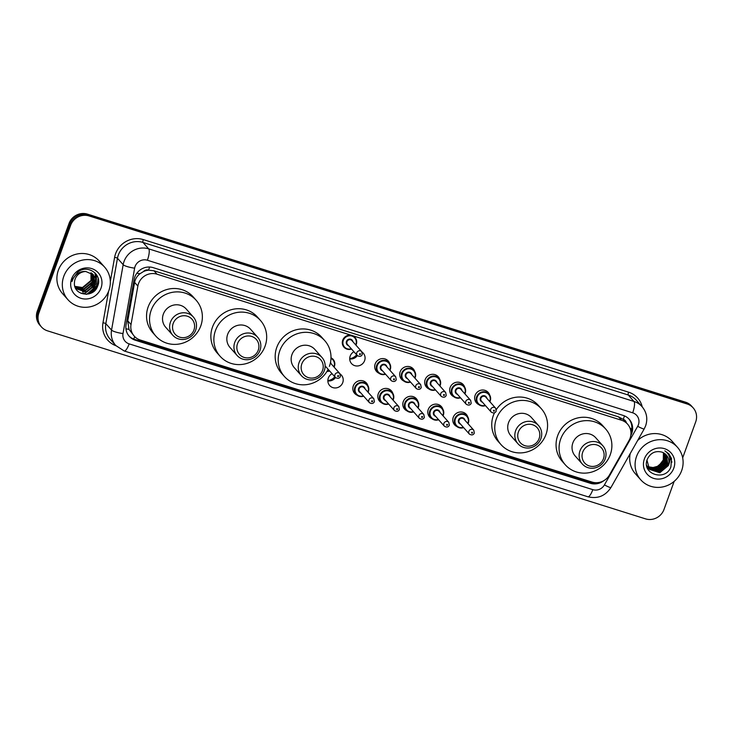 <?xml version="1.0" encoding="UTF-8"?>
<svg xmlns="http://www.w3.org/2000/svg" width="733" height="733" viewBox="0 0 733 733"><rect width="100%" height="100%" fill="white"/><g stroke="black" fill="none" stroke-linecap="round" stroke-linejoin="round"><path stroke-width="1.1" d="M456.943 426.569A7.852 7.467 -41.6 0 1 453.241 417.343A7.852 7.467 -41.6 0 1 467.782 416.94M431.957 418.717A7.852 7.467 -41.6 0 1 428.255 409.49A7.852 7.467 -41.6 0 1 442.796 409.087M406.971 410.856A7.852 7.467 -41.6 0 1 403.269 401.638A7.852 7.467 -41.6 0 1 417.81 401.235M381.985 403.003A7.852 7.467 -41.6 0 1 378.283 393.777A7.852 7.467 -41.6 0 1 392.824 393.374M356.998 395.151A7.852 7.467 -41.6 0 1 353.297 385.924A7.852 7.467 -41.6 0 1 367.838 385.521M335.503 377.577A7.852 7.467 -41.6 0 1 327.853 380.903M340.149 374.013A7.852 7.467 -41.6 0 1 342.751 382.608A7.852 7.467 -41.6 0 1 329.667 385.549A7.852 7.467 -41.6 0 1 332.058 373.702M453.819 396.745A7.852 7.467 -41.6 0 1 450.126 387.528A7.852 7.467 -41.6 0 1 464.667 387.116M428.832 388.893A7.852 7.467 -41.6 0 1 425.14 379.667A7.852 7.467 -41.6 0 1 439.681 379.263M403.846 381.032A7.852 7.467 -41.6 0 1 400.154 371.814A7.852 7.467 -41.6 0 1 414.695 371.411M378.86 373.179A7.852 7.467 -41.6 0 1 375.168 363.953A7.852 7.467 -41.6 0 1 389.709 363.55M478.805 404.607A7.852 7.467 -41.6 0 1 475.112 395.38A7.852 7.467 -41.6 0 1 489.653 394.977M357.374 355.606A7.852 7.467 -41.6 0 1 349.714 358.941M362.02 352.042A7.852 7.467 -41.6 0 1 364.613 360.636A7.852 7.467 -41.6 0 1 351.528 363.577A7.852 7.467 -41.6 0 1 353.929 351.73M334.77 376.753A9.813 9.337 -41.6 0 1 327.853 380.592M356.641 354.781A9.813 9.337 -41.6 0 1 349.714 358.62M351.474 335.329L157.009 274.188A14.715 14.009 138.4 0 0 137.868 286.053L131.024 324.527A14.715 14.009 138.4 0 0 134.212 336.108A14.715 14.009 138.4 0 0 140.26 340.02L592.062 482.067A14.715 14.009 138.4 0 0 609.48 474.957L629.042 440.478A14.715 14.009 138.4 0 0 630.105 438.169A14.715 14.009 138.4 0 0 627.585 424.141A14.715 14.009 138.4 0 0 621.529 420.238L352.454 335.641M143.411 271.595A14.715 14.009 -41.6 0 1 148.817 270.193L148.579 270.12A4.902 4.673 138.4 0 0 143.411 271.595L139.966 273.748C137.098 276.011 135.312 278.888 134.615 282.388L127.771 320.862L128.981 329.355L134.212 336.108M626.349 422.749A4.902 4.673 138.4 0 0 623.288 419.368L623.05 419.294A14.715 14.009 -41.6 0 1 624.58 420.76L627.585 424.141M623.05 419.294L618.515 416.848L153.994 270.798L148.817 270.193M630.801 435.484A14.715 14.009 138.4 0 0 631.773 433.35A14.715 14.009 138.4 0 0 629.244 419.322A14.715 14.009 138.4 0 0 623.197 415.419L153.243 267.664A14.715 14.009 138.4 0 0 134.112 279.53L126.076 324.737A14.715 14.009 138.4 0 0 129.255 336.319A14.715 14.009 138.4 0 0 135.303 340.222L590.303 483.276A14.715 14.009 138.4 0 0 603.919 480.601M628.832 418.882A14.715 14.009 -41.6 0 1 630.966 432.452A14.715 14.009 -41.6 0 1 630.966 432.461M98.149 282.132A19.626 18.673 -41.6 0 1 86.018 294.318A19.626 18.673 -41.6 0 0 98.149 282.132M97.892 285.449A19.626 18.673 -41.6 0 1 90.855 293.191M674.168 481.361L664.006 509.435A14.715 14.009 -41.6 0 1 645.526 518.863L47.489 330.83A14.715 14.009 -41.6 0 1 41.433 326.927A14.715 14.009 -41.6 0 1 38.904 312.899L70.597 225.37A14.715 14.009 -41.6 0 1 89.078 215.942L687.114 403.975A14.715 14.009 -41.6 0 1 693.171 407.878A14.715 14.009 -41.6 0 1 695.69 421.906L682.68 457.859M41.433 326.927L39.829 325.122A14.715 14.009 -41.6 0 1 37.31 311.094L68.994 223.565A14.715 14.009 -41.6 0 1 87.474 214.137L685.511 402.17L686.317 403.068A14.715 14.009 -41.6 0 1 692.364 406.971A14.715 14.009 -41.6 0 0 686.317 403.068L88.272 215.044L686.317 403.068L687.114 403.975M68.994 223.565L69.791 224.463A14.715 14.009 -41.6 0 1 88.272 215.044A14.715 14.009 -41.6 0 0 69.791 224.463L38.107 312.001L69.791 224.463L70.597 225.37M40.636 326.029A14.715 14.009 -41.6 0 1 38.107 312.001A14.715 14.009 -41.6 0 0 40.636 326.029M98.543 280.913A19.626 18.673 -41.6 0 1 98.405 281.38A19.626 18.673 -41.6 0 0 98.543 280.913M596.781 482.708A14.715 14.009 -41.6 0 1 589.497 482.378L134.506 339.324A14.715 14.009 -41.6 0 1 128.861 335.861M89.298 293.777A19.626 18.673 138.4 0 0 90.003 293.374M97.022 286.42A19.626 18.673 138.4 0 0 98.295 283.955M685.511 402.17A14.715 14.009 -41.6 0 1 691.567 406.073L693.171 407.878M636.546 456.439A24.528 23.346 -41.6 0 1 677.439 447.249A24.528 23.346 -41.6 0 1 681.653 470.623A24.528 23.346 -41.6 0 1 640.761 479.822A24.528 23.346 -41.6 0 1 636.546 456.439M637.628 440.506A24.528 23.346 -41.6 0 1 672.033 441.156L677.439 447.249M673.801 468.158A15.998 15.219 -41.6 0 1 653.717 478.402A15.998 15.219 -41.6 0 1 644.389 458.913A15.998 15.219 -41.6 0 1 664.483 448.669A15.998 15.219 -41.6 0 1 673.801 468.158M668.294 465.611A11.087 10.555 -41.6 0 0 666.389 455.046A11.087 10.555 -41.6 0 0 661.826 452.096C655.302 450.538 650.473 452.893 647.349 459.151C640.926 474.297 665.866 481.883 670.915 466.82L671.51 458.491L668.917 453.892L664.831 450.85C670.026 454.625 671.181 459.545 668.294 465.611L659.801 472.748L649.475 469.395L646.982 460.214M649.346 469.257L659.544 472.464L668.038 465.327L666.343 454.991M648.219 467.984L648.742 468.534M648.879 468.662L658.546 471.337L667.039 464.2L665.821 454.451M646.625 465.327L648.861 468.68M648.989 468.818L658.793 471.621L667.296 464.484L665.949 454.579M648.448 468.039L657.547 470.21L666.04 463.073L665.243 453.938M648.549 468.195L657.794 470.494L666.288 463.357L665.39 454.066M648.064 467.37L656.539 469.083L665.042 461.946L664.62 453.47M648.155 467.544L656.795 469.367L665.289 462.23L664.776 453.58M647.715 466.664L655.54 467.956L664.034 460.819L663.951 453.04M647.798 466.848L655.788 468.24L664.29 461.103L664.125 453.141M663.338 452.71A11.087 10.555 -41.6 0 1 663.283 459.976L663.42 452.747M663.283 459.976L658.674 466.005L651.344 468.011M640.761 479.822L635.355 473.738A24.528 23.346 -41.6 0 1 630.224 453.562M663.255 465.602L666.04 461.094L666.737 458.537M671.923 462.184L668.89 453.855M582.708 452.197A11.279 10.738 -41.6 0 1 596.882 444.968A11.279 10.738 -41.6 0 1 603.461 458.721A11.279 10.738 -41.6 0 1 589.286 465.941A11.279 10.738 -41.6 0 1 582.708 452.197M579.959 450.923A13.735 13.075 -41.6 0 1 602.856 445.774A13.735 13.075 -41.6 0 1 605.211 458.858A13.735 13.075 -41.6 0 1 582.314 464.016A13.735 13.075 -41.6 0 1 579.959 450.923M602.856 445.774L595.746 437.766A13.735 13.075 138.4 0 0 572.849 442.915A13.735 13.075 138.4 0 0 575.203 456.008L582.314 464.016M560.672 439.085A26.984 25.673 -41.6 0 1 605.65 428.97A26.984 25.673 -41.6 0 1 610.277 454.689A26.984 25.673 -41.6 0 1 565.299 464.804A26.984 25.673 -41.6 0 1 560.672 439.085M565.299 464.804L562.293 461.424A26.984 25.673 -41.6 0 1 557.666 435.704A26.984 25.673 -41.6 0 1 602.645 425.589L605.65 428.97M518.396 431.975A11.279 10.738 -41.6 0 1 532.57 424.746A11.279 10.738 -41.6 0 1 539.149 438.499A11.279 10.738 -41.6 0 1 524.975 445.719A11.279 10.738 -41.6 0 1 518.396 431.975M515.638 430.702A13.735 13.075 -41.6 0 1 538.544 425.552A13.735 13.075 -41.6 0 1 540.899 438.646A13.735 13.075 -41.6 0 1 518.002 443.795A13.735 13.075 -41.6 0 1 515.638 430.702M538.544 425.552L531.434 417.544A13.735 13.075 138.4 0 0 508.537 422.694A13.735 13.075 138.4 0 0 510.892 435.787L518.002 443.795M496.36 418.864A26.984 25.673 -41.6 0 1 541.339 408.748A26.984 25.673 -41.6 0 1 545.966 434.467A26.984 25.673 -41.6 0 1 500.987 444.583A26.984 25.673 -41.6 0 1 496.36 418.864M500.987 444.583L497.982 441.202A26.984 25.673 -41.6 0 1 493.355 415.483A26.984 25.673 -41.6 0 1 494.436 412.908M496.323 409.591A26.984 25.673 -41.6 0 1 538.334 405.367L541.339 408.748M301.822 363.88A11.279 10.738 -41.6 0 1 315.996 356.659A11.279 10.738 -41.6 0 1 322.566 370.403A11.279 10.738 -41.6 0 1 308.401 377.623A11.279 10.738 -41.6 0 1 301.822 363.88M299.064 362.606A13.735 13.075 -41.6 0 1 321.97 357.457A13.735 13.075 -41.6 0 1 324.325 370.55A13.735 13.075 -41.6 0 1 301.428 375.699A13.735 13.075 -41.6 0 1 299.064 362.606M321.97 357.457L314.86 349.449A13.735 13.075 138.4 0 0 291.963 354.607A13.735 13.075 138.4 0 0 294.318 367.691L301.428 375.699M328.146 369.285A26.984 25.673 -41.6 0 1 284.413 376.487A26.984 25.673 -41.6 0 1 279.786 350.777A26.984 25.673 -41.6 0 1 324.765 340.653A26.984 25.673 -41.6 0 1 329.392 366.372M284.413 376.487L281.408 373.106A26.984 25.673 -41.6 0 1 276.781 347.396A26.984 25.673 -41.6 0 1 321.76 337.272L324.765 340.653M237.51 343.658A11.279 10.738 -41.6 0 1 251.676 336.438A11.279 10.738 -41.6 0 1 258.254 350.182A11.279 10.738 -41.6 0 1 244.089 357.411A11.279 10.738 -41.6 0 1 237.51 343.658M234.752 342.384A13.735 13.075 -41.6 0 1 257.649 337.235A13.735 13.075 -41.6 0 1 260.013 350.328A13.735 13.075 -41.6 0 1 237.107 355.478A13.735 13.075 -41.6 0 1 234.752 342.384M257.649 337.235L250.549 329.227A13.735 13.075 138.4 0 0 227.642 334.385A13.735 13.075 138.4 0 0 230.006 347.469L237.107 355.478M215.465 330.556A26.984 25.673 -41.6 0 1 260.444 320.44A26.984 25.673 -41.6 0 1 265.08 346.15A26.984 25.673 -41.6 0 1 220.102 356.265A26.984 25.673 -41.6 0 1 215.465 330.556M220.102 356.265L217.096 352.885A26.984 25.673 -41.6 0 1 212.46 327.175A26.984 25.673 -41.6 0 1 257.448 317.05L260.444 320.44M173.199 323.436A11.279 10.738 -41.6 0 1 187.364 316.216A11.279 10.738 -41.6 0 1 193.943 329.96A11.279 10.738 -41.6 0 1 179.777 337.189A11.279 10.738 -41.6 0 1 173.199 323.436M170.441 322.163A13.735 13.075 -41.6 0 1 193.338 317.013A13.735 13.075 -41.6 0 1 195.693 330.107A13.735 13.075 -41.6 0 1 172.796 335.256A13.735 13.075 -41.6 0 1 170.441 322.163M193.338 317.013L186.228 309.014A13.735 13.075 138.4 0 0 163.331 314.164A13.735 13.075 138.4 0 0 165.685 327.257L172.796 335.256M151.154 310.334A26.984 25.673 -41.6 0 1 196.132 300.218A26.984 25.673 -41.6 0 1 200.769 325.928A26.984 25.673 -41.6 0 1 155.781 336.053A26.984 25.673 -41.6 0 1 151.154 310.334M155.781 336.053L152.785 332.663A26.984 25.673 -41.6 0 1 148.148 306.953A26.984 25.673 -41.6 0 1 193.127 296.828L196.132 300.218M63.771 276.359A24.528 23.346 -41.6 0 1 104.654 267.16A24.528 23.346 -41.6 0 1 108.869 290.534A24.528 23.346 -41.6 0 1 67.977 299.733A24.528 23.346 -41.6 0 1 63.771 276.359M67.977 299.733L62.571 293.649A24.528 23.346 -41.6 0 1 58.356 270.266A24.528 23.346 -41.6 0 1 99.248 261.067L104.654 267.16M76.067 288.6L86.274 291.826L94.814 284.734L93.283 274.591M75.224 287.464L76.223 288.775L86.586 292.183L95.134 285.1L93.476 274.811L85.871 271.522A11.087 10.555 -41.6 0 0 75.123 279.117A11.087 10.555 -41.6 0 0 74.464 282.489C72.979 295.628 93.384 298.514 97.507 286.447C103.087 274.829 87.786 263.953 77.845 272.007L72.704 278.916L72.036 281.454L73.007 278.934C75.957 273.546 80.254 271.082 85.871 271.522M75.481 287.84L85.001 290.387L93.54 283.305L92.587 273.922M75.618 288.032L85.321 290.744L93.861 283.662L92.77 274.087M75.096 287.125L83.727 288.958L92.266 281.875L91.827 273.317M75.16 287.29L84.048 289.315L92.587 282.232L92.019 273.464M74.839 286.337L82.453 287.528L91.002 280.446L90.984 272.786M74.903 286.548L82.774 287.886L91.313 280.803L91.204 272.914M101.026 288.069A15.998 15.219 -41.6 0 1 80.932 298.313A15.998 15.219 -41.6 0 1 71.614 278.824A15.998 15.219 -41.6 0 1 91.698 268.58A15.998 15.219 -41.6 0 1 101.026 288.069M81.216 290.497L82.627 290.277L93.705 280.968L94.273 279.117M82.49 291.926L83.901 291.716L94.969 282.397L95.537 280.547M81.134 293.402L85.175 293.145L96.243 283.836L96.499 274.655M88.583 293.97L97.516 285.265L98.433 279.676M90.617 285.504L93.54 280.794L94.218 278.412M94.355 277.615L94.465 276.359M91.891 286.933L94.814 282.223L95.492 279.85M95.62 279.053L95.015 272.887M93.155 288.362L96.087 283.653L96.316 274.389M86.87 294.263L97.361 285.091L98.176 278.375M136.869 273.189A14.715 2.886 10.1 0 0 139.966 273.748M623.288 419.368A14.715 3.931 -72.5 0 0 624.424 415.868M589.955 482.516A14.715 3.931 -72.5 0 0 590.395 481.544M133.699 339.04A14.715 3.931 -72.5 0 0 134.725 336.667M630.078 428.255A14.715 1.521 29.6 0 0 631.764 429.007M125.929 328.76A14.715 2.886 10.1 0 0 128.981 329.355M148.579 270.12A14.715 3.931 -72.5 0 0 149.587 267.032M618.515 416.848L621.529 420.238M127.771 320.862L131.024 324.527M134.615 282.388L137.868 286.053M153.994 270.798L157.009 274.188M638.397 424.774A9.813 9.337 138.4 0 0 632.68 412.816L147.388 260.242A9.813 9.337 138.4 0 0 135.074 266.519A9.813 9.337 138.4 0 0 134.634 268.15L123.007 333.552A9.813 9.337 138.4 0 0 129.164 343.878L592.814 489.653A9.813 9.337 138.4 0 0 604.423 484.916L637.683 426.313A9.813 9.337 138.4 0 0 638.397 424.774M123.007 333.552A9.813 1.924 10.1 0 1 111.544 330.088L123.171 264.686A19.626 18.673 -41.6 0 1 124.051 261.434A19.626 18.673 -41.6 0 1 148.689 248.863L633.972 401.446A19.626 18.673 -41.6 0 1 642.044 406.65L636.336 400.218A19.626 18.673 138.4 0 0 628.273 395.014L142.981 242.44A19.626 18.673 138.4 0 0 118.343 255.002A19.626 18.673 138.4 0 0 117.472 258.254L105.836 323.656A19.626 18.673 138.4 0 0 110.078 339.113L115.787 345.536A19.626 18.673 -41.6 0 1 111.544 330.088L105.836 323.656A2.456 0.486 -169.9 0 0 102.977 322.795L108.576 291.313M110.317 281.499L114.605 257.393A22.072 21.01 -41.6 0 1 143.311 239.599L628.593 392.173A2.456 0.651 -72.5 0 0 628.273 395.014L633.972 401.446A9.813 2.62 107.5 0 1 632.68 412.816M114.605 257.393A2.456 0.486 -169.9 0 1 117.472 258.254L123.171 264.686A9.813 1.924 10.1 0 0 134.634 268.15M628.593 392.173A22.072 21.01 -41.6 0 1 642.227 406.861M115.97 345.747A22.072 21.01 -41.6 0 1 102.977 322.795M89.078 215.942L87.474 214.137M38.904 312.899L37.31 311.094M147.388 260.242A9.813 2.62 107.5 0 0 148.689 248.863L142.981 242.44A2.456 0.651 -72.5 0 1 143.311 239.599M129.164 343.878A9.813 2.62 107.5 0 1 124.216 350.988L587.866 496.763C597.67 499.081 605.366 496.003 610.955 487.5L644.215 428.897A9.813 1.017 29.6 0 1 637.683 426.313M592.814 489.653A9.813 2.62 107.5 0 1 587.866 496.763M604.423 484.916A9.813 1.017 29.6 0 0 610.955 487.5M589.497 482.378L590.303 483.276M134.506 339.324L135.303 340.222M98.002 282.901A19.626 18.673 -41.6 0 1 86.467 294.299M98.561 281.325A19.626 18.673 -41.6 0 1 98.341 281.985M98.13 284.651A19.626 18.673 -41.6 0 1 96.041 288.115M91.836 292.32A19.626 18.673 -41.6 0 1 90.031 293.53M485.493 405.642A7.357 7 -41.6 0 1 476.661 396.764A7.357 7 -41.6 0 1 488.929 394.006A7.357 7 -41.6 0 1 489.891 401.73M489.653 401.464A6.872 6.533 138.4 0 0 485.842 392.622A6.872 6.533 138.4 0 0 478.557 403.746A6.872 6.533 138.4 0 0 485.246 405.367M482.442 402.215A3.436 3.271 -41.6 0 1 483.853 395.664A3.436 3.271 -41.6 0 1 486.849 398.303M485.832 397.158A2.941 2.804 138.4 0 0 480.921 398.266A2.941 2.804 138.4 0 0 481.425 401.07L491.238 412.12A2.941 2.804 -41.6 0 1 490.734 409.307A2.941 2.804 -41.6 0 1 495.645 408.208L485.832 397.158M493.492 410.581A0.495 0.467 138.4 0 0 493.776 411.186A0.495 0.467 138.4 0 0 494.39 410.865A0.495 0.467 138.4 0 0 494.106 410.269A0.495 0.467 138.4 0 0 493.492 410.581M465.208 393.163A7.357 7 -41.6 0 1 464.905 393.878L465.217 393.181C466.069 390.524 465.647 388.178 463.943 386.144A7.357 7 -41.6 0 1 465.208 393.163M450.117 392.732L452.939 395.921L457.19 398.147L460.516 397.799A7.357 7 -41.6 0 1 451.675 388.902A7.357 7 -41.6 0 1 463.943 386.144L461.121 382.965M464.667 393.603A6.872 6.533 138.4 0 0 460.855 384.761A6.872 6.533 138.4 0 0 453.571 395.884A6.872 6.533 138.4 0 0 460.26 397.515M457.456 394.354A3.436 3.271 -41.6 0 1 458.867 387.803A3.436 3.271 -41.6 0 1 461.863 390.451M460.846 389.305A2.941 2.804 138.4 0 0 455.935 390.405A2.941 2.804 138.4 0 0 456.439 393.209L466.252 404.259A2.941 2.804 -41.6 0 1 465.748 401.455A2.941 2.804 -41.6 0 1 470.659 400.355L460.846 389.305M468.506 402.729A0.495 0.467 138.4 0 0 468.79 403.324A0.495 0.467 138.4 0 0 469.404 403.013A0.495 0.467 138.4 0 0 469.12 402.417A0.495 0.467 138.4 0 0 468.506 402.729M440.221 385.301A7.357 7 -41.6 0 1 439.919 386.025L440.231 385.329C441.083 382.672 440.661 380.326 438.957 378.292A7.357 7 -41.6 0 1 440.221 385.301M435.521 389.929A7.357 7 -41.6 0 1 426.688 381.05A7.357 7 -41.6 0 1 438.957 378.292L436.135 375.104M439.681 385.75A6.872 6.533 138.4 0 0 435.869 376.909A6.872 6.533 138.4 0 0 428.594 388.032A6.872 6.533 138.4 0 0 435.274 389.663M432.479 386.502A3.436 3.271 -41.6 0 1 433.881 379.951A3.436 3.271 -41.6 0 1 436.877 382.589M435.86 381.444A2.941 2.804 138.4 0 0 430.949 382.553A2.941 2.804 138.4 0 0 431.453 385.356L441.266 396.406A2.941 2.804 -41.6 0 1 440.762 393.603A2.941 2.804 -41.6 0 1 445.673 392.494L435.86 381.444M443.52 394.876A0.495 0.467 138.4 0 0 443.804 395.472A0.495 0.467 138.4 0 0 444.418 395.16A0.495 0.467 138.4 0 0 444.134 394.556A0.495 0.467 138.4 0 0 443.52 394.876M400.145 377.028L402.967 380.207L407.218 382.434L410.544 382.095A7.357 7 -41.6 0 1 401.702 373.198A7.357 7 -41.6 0 1 413.971 370.431A7.357 7 -41.6 0 1 414.933 378.164M414.695 377.898A6.872 6.533 138.4 0 0 410.883 369.047A6.872 6.533 138.4 0 0 403.608 380.18A6.872 6.533 138.4 0 0 410.288 381.801M407.493 378.649A3.436 3.271 -41.6 0 1 408.895 372.098A3.436 3.271 -41.6 0 1 411.891 374.737M410.874 373.592A2.941 2.804 138.4 0 0 405.963 374.691A2.941 2.804 138.4 0 0 406.467 377.504L416.28 388.554A2.941 2.804 -41.6 0 1 415.776 385.741A2.941 2.804 -41.6 0 1 420.687 384.642L410.874 373.592M418.534 387.015A0.495 0.467 138.4 0 0 418.818 387.61A0.495 0.467 138.4 0 0 419.432 387.299A0.495 0.467 138.4 0 0 419.148 386.703A0.495 0.467 138.4 0 0 418.534 387.015M385.549 374.215A7.357 7 -41.6 0 1 376.716 365.336A7.357 7 -41.6 0 1 388.985 362.578A7.357 7 -41.6 0 1 389.947 370.312M389.709 370.037A6.872 6.533 138.4 0 0 385.897 361.195A6.872 6.533 138.4 0 0 378.622 372.318A6.872 6.533 138.4 0 0 385.311 373.949M382.507 370.788A3.436 3.271 -41.6 0 1 383.909 364.237A3.436 3.271 -41.6 0 1 386.905 366.885M385.888 365.74A2.941 2.804 138.4 0 0 380.977 366.839A2.941 2.804 138.4 0 0 381.481 369.643L391.294 380.693A2.941 2.804 -41.6 0 1 390.79 377.889A2.941 2.804 -41.6 0 1 395.701 376.78L385.888 365.74M393.548 379.163A0.495 0.467 138.4 0 0 393.832 379.758A0.495 0.467 138.4 0 0 394.446 379.447A0.495 0.467 138.4 0 0 394.162 378.851A0.495 0.467 138.4 0 0 393.548 379.163M356.256 344.437A7.357 7 -41.6 0 1 355.954 345.151L356.265 344.455C357.118 341.798 356.696 339.452 354.992 337.418A7.357 7 -41.6 0 1 356.256 344.437M351.556 349.055A7.357 7 -41.6 0 1 342.723 340.176A7.357 7 -41.6 0 1 354.992 337.418L353.782 336.062M355.716 344.876A6.872 6.533 138.4 0 0 351.904 336.035A6.872 6.533 138.4 0 0 344.629 347.158A6.872 6.533 138.4 0 0 351.318 348.789M348.514 345.628A3.436 3.271 -41.6 0 1 349.916 339.077A3.436 3.271 -41.6 0 1 352.912 341.725M351.895 340.579A2.941 2.804 138.4 0 0 346.984 341.679A2.941 2.804 138.4 0 0 347.488 344.483L357.301 355.532A2.941 2.804 -41.6 0 1 356.797 352.729A2.941 2.804 -41.6 0 1 361.708 351.629L351.895 340.579M359.555 354.002A0.495 0.467 138.4 0 0 359.839 354.598A0.495 0.467 138.4 0 0 360.453 354.286A0.495 0.467 138.4 0 0 360.169 353.691A0.495 0.467 138.4 0 0 359.555 354.002M453.232 422.556L456.063 425.745L460.306 427.971L463.641 427.623A7.357 7 -41.6 0 1 454.799 418.726A7.357 7 -41.6 0 1 467.068 415.968A7.357 7 -41.6 0 1 468.332 422.987C469.193 420.348 468.763 418.002 467.068 415.968L464.236 412.789M467.782 423.427A6.872 6.533 138.4 0 0 463.971 414.585A6.872 6.533 138.4 0 0 456.696 425.708A6.872 6.533 138.4 0 0 463.384 427.339M460.581 424.178A3.436 3.271 -41.6 0 1 461.982 417.627A3.436 3.271 -41.6 0 1 464.979 420.275M473.775 430.179L463.962 419.129A2.941 2.804 138.4 0 0 459.06 420.229A2.941 2.804 138.4 0 0 459.564 423.033L469.377 434.083A2.941 2.804 -41.6 0 1 468.873 431.279A2.941 2.804 -41.6 0 1 473.775 430.179L474.333 433.111C473.326 435.1 471.676 435.42 469.377 434.083M472.528 432.837A0.495 0.467 138.4 0 0 472.244 432.241A0.495 0.467 138.4 0 0 471.621 432.552A0.495 0.467 138.4 0 0 471.915 433.148A0.495 0.467 138.4 0 0 472.528 432.837M468.314 423.023A7.357 7 -41.6 0 1 468.021 423.701L468.341 423.005M438.636 419.752A7.357 7 -41.6 0 1 429.813 410.874A7.357 7 -41.6 0 1 442.081 408.116A7.357 7 -41.6 0 1 443.346 415.125M442.796 415.574A6.872 6.533 138.4 0 0 438.985 406.733A6.872 6.533 138.4 0 0 431.71 417.856A6.872 6.533 138.4 0 0 438.398 419.487M435.594 416.326A3.436 3.271 -41.6 0 1 436.996 409.774A3.436 3.271 -41.6 0 1 439.992 412.413M448.788 422.318L438.975 411.268A2.941 2.804 138.4 0 0 434.073 412.377A2.941 2.804 138.4 0 0 434.577 415.18L444.39 426.23A2.941 2.804 -41.6 0 1 443.886 423.427A2.941 2.804 -41.6 0 1 448.788 422.318L449.347 425.25C448.349 427.238 446.69 427.568 444.39 426.23M447.542 424.984A0.495 0.467 138.4 0 0 447.258 424.38A0.495 0.467 138.4 0 0 446.635 424.7A0.495 0.467 138.4 0 0 446.928 425.296A0.495 0.467 138.4 0 0 447.542 424.984M443.328 415.162A7.357 7 -41.6 0 1 443.044 415.84L443.355 415.153C444.207 412.496 443.777 410.15 442.081 408.116L439.25 404.928M413.65 411.9A7.357 7 -41.6 0 1 404.827 403.022A7.357 7 -41.6 0 1 417.095 400.255A7.357 7 -41.6 0 1 418.36 407.273M417.81 407.722A6.872 6.533 138.4 0 0 413.998 398.871A6.872 6.533 138.4 0 0 406.723 409.994A6.872 6.533 138.4 0 0 413.412 411.625M410.608 408.473A3.436 3.271 -41.6 0 1 412.01 401.922A3.436 3.271 -41.6 0 1 415.006 404.561M423.802 414.466L413.989 403.416A2.941 2.804 138.4 0 0 409.087 404.515A2.941 2.804 138.4 0 0 409.591 407.328L419.404 418.369A2.941 2.804 -41.6 0 1 418.9 415.565A2.941 2.804 -41.6 0 1 423.802 414.466L424.361 417.398C423.362 419.386 421.704 419.707 419.404 418.369M422.556 417.123A0.495 0.467 138.4 0 0 422.272 416.527A0.495 0.467 138.4 0 0 421.649 416.839A0.495 0.467 138.4 0 0 421.942 417.434A0.495 0.467 138.4 0 0 422.556 417.123M414.264 397.075L417.095 400.255C418.79 402.289 419.221 404.634 418.369 407.301A7.357 7 -41.6 0 1 418.057 407.988M388.664 404.039A7.357 7 -41.6 0 1 379.841 395.16A7.357 7 -41.6 0 1 392.109 392.402A7.357 7 -41.6 0 1 393.071 400.136L393.383 399.439C394.235 396.782 393.804 394.436 392.109 392.402L389.278 389.223M392.824 399.861A6.872 6.533 138.4 0 0 389.012 391.019A6.872 6.533 138.4 0 0 381.737 402.142A6.872 6.533 138.4 0 0 388.426 403.773M385.622 400.612A3.436 3.271 -41.6 0 1 387.024 394.061A3.436 3.271 -41.6 0 1 390.02 396.709M398.816 406.604L389.003 395.563A2.941 2.804 138.4 0 0 384.101 396.663A2.941 2.804 138.4 0 0 384.605 399.467L394.418 410.517A2.941 2.804 -41.6 0 1 393.914 407.713A2.941 2.804 -41.6 0 1 398.816 406.604L399.375 409.536C398.376 411.525 396.718 411.854 394.418 410.517M397.57 409.271A0.495 0.467 138.4 0 0 397.286 408.675A0.495 0.467 138.4 0 0 396.663 408.987A0.495 0.467 138.4 0 0 396.956 409.582A0.495 0.467 138.4 0 0 397.57 409.271M363.678 396.186A7.357 7 -41.6 0 1 354.854 387.308A7.357 7 -41.6 0 1 367.123 384.55A7.357 7 -41.6 0 1 368.387 391.559M367.838 392.008A6.872 6.533 138.4 0 0 364.026 383.167A6.872 6.533 138.4 0 0 356.751 394.29A6.872 6.533 138.4 0 0 363.44 395.912M360.636 392.76A3.436 3.271 -41.6 0 1 362.038 386.209A3.436 3.271 -41.6 0 1 365.034 388.847M373.83 398.752L364.017 387.702A2.941 2.804 138.4 0 0 359.115 388.811A2.941 2.804 138.4 0 0 359.619 391.614L369.432 402.664A2.941 2.804 -41.6 0 1 368.928 399.861A2.941 2.804 -41.6 0 1 373.83 398.752L374.389 401.684C373.39 403.672 371.732 404.002 369.432 402.664M372.584 401.409A0.495 0.467 138.4 0 0 372.3 400.814A0.495 0.467 138.4 0 0 371.677 401.125A0.495 0.467 138.4 0 0 371.97 401.73A0.495 0.467 138.4 0 0 372.584 401.409M368.369 391.596A7.357 7 -41.6 0 1 368.085 392.274L368.397 391.587C369.249 388.93 368.818 386.575 367.123 384.55L364.292 381.362M330.995 357.786A7.357 7 -41.6 0 1 334.092 367.114M333.845 366.848A6.872 6.533 138.4 0 0 330.977 358.382M334.935 374.7A2.941 2.804 -41.6 0 1 339.837 373.592L340.396 376.524C339.397 378.512 337.739 378.842 335.439 377.504A2.941 2.804 -41.6 0 1 334.935 374.7M338.591 376.249A0.495 0.467 138.4 0 0 338.307 375.653A0.495 0.467 138.4 0 0 337.684 375.965A0.495 0.467 138.4 0 0 337.977 376.57A0.495 0.467 138.4 0 0 338.591 376.249M329.685 371.026A7.357 7 -41.6 0 1 326.955 371.429L329.703 371.045M330.501 362.368A3.436 3.271 -41.6 0 1 331.041 363.687M327.175 371.063A6.872 6.533 138.4 0 0 329.447 370.751M644.215 428.897L645.617 425.855C647.935 418.754 646.744 412.349 642.044 406.65M115.787 345.536L124.216 350.988M475.103 400.594L477.925 403.773L482.177 406L485.503 405.661M489.91 401.748L490.203 401.043C491.055 398.386 490.634 396.031 488.929 394.006L486.107 390.817M491.238 412.12C493.547 413.458 495.196 413.128 496.195 411.14L495.645 408.208M466.252 404.259C468.561 405.596 470.21 405.276 471.209 403.287L470.659 400.355M425.131 384.88L427.953 388.059L432.204 390.295L435.53 389.947M441.266 396.406C443.575 397.744 445.224 397.414 446.232 395.426L445.673 392.494M414.951 378.182L415.245 377.477C416.097 374.81 415.675 372.465 413.971 370.431L411.149 367.251M416.28 388.554C418.589 389.883 420.238 389.562 421.246 387.574L420.687 384.642M375.159 369.166L377.981 372.355L382.232 374.581L385.558 374.233M389.965 370.33L390.258 369.615C391.11 366.958 390.689 364.613 388.985 362.578L386.163 359.399M391.294 380.693C393.603 382.03 395.252 381.71 396.26 379.712L395.701 376.78M343.988 347.195L348.239 349.421L351.565 349.073M357.301 355.532C359.61 356.87 361.259 356.55 362.267 354.552L361.708 351.629M438.655 419.771L435.32 420.119L431.077 417.883L428.246 414.704M413.669 411.919L410.343 412.258L406.091 410.031L403.26 406.852M418.067 408.006L418.369 407.301M388.682 404.057L385.356 404.405L381.105 402.179L378.274 398.99M363.696 396.205L360.37 396.553L356.119 394.317L353.288 391.138M333.13 359.39C334.825 361.424 335.256 363.77 334.404 366.427L334.101 367.132M339.837 373.592L330.381 362.945M335.439 377.504L325.626 366.454"/></g></svg>
